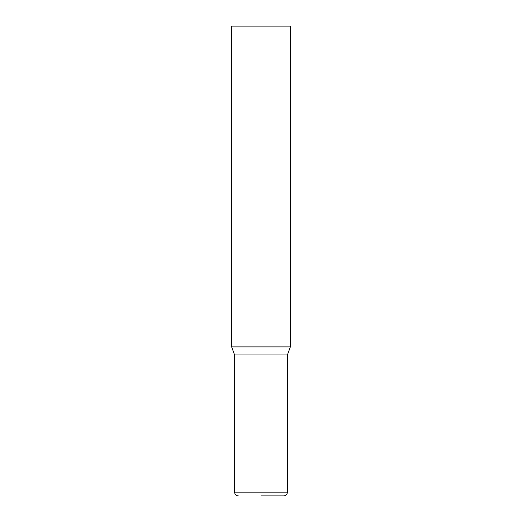 <?xml version="1.0" encoding="UTF-8"?>
<svg xmlns="http://www.w3.org/2000/svg" width="522" height="522" viewBox="0 0 522 522"><rect width="100%" height="100%" fill="white"/><g stroke="black" fill="none" stroke-linecap="round" stroke-linejoin="round"><path stroke-width="0.78" d="M231.637 346.882L290.363 346.882L290.363 26.1L231.637 26.1L231.637 346.882L234.58 354.96L287.42 354.96L290.363 346.882M261 495.9L283.661 495.9L261 495.9M287.42 354.96L287.42 492.142L234.58 492.142C234.802 494.425 236.055 495.678 238.339 495.9M287.42 492.142C287.198 494.425 285.945 495.678 283.661 495.9M234.58 354.96L234.58 492.142"/></g></svg>

